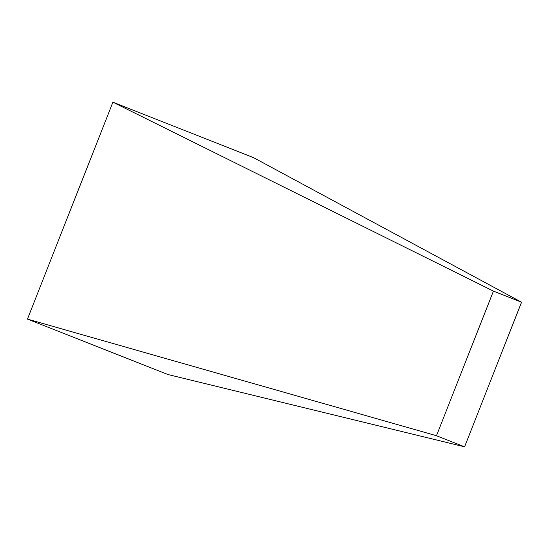 <?xml version="1.0" encoding="UTF-8"?>
<svg xmlns="http://www.w3.org/2000/svg" width="549" height="549" viewBox="0 0 549 549"><rect width="100%" height="100%" fill="white"/><g stroke="black" fill="none" stroke-linecap="round" stroke-linejoin="round"><path stroke-width="0.82" d="M521.55 302.204L253.494 157.632L112.895 102.183L493.427 291.114L521.55 302.204L464.584 446.817L168.049 374.555L464.584 446.817L521.55 302.204L493.427 291.114L436.469 435.728L464.584 446.817L436.469 435.728L27.45 319.106L168.049 374.555L27.45 319.106L112.895 102.183L253.494 157.632L521.55 302.204M493.427 291.114L436.469 435.728L27.45 319.106L112.895 102.183L493.427 291.114"/></g></svg>

